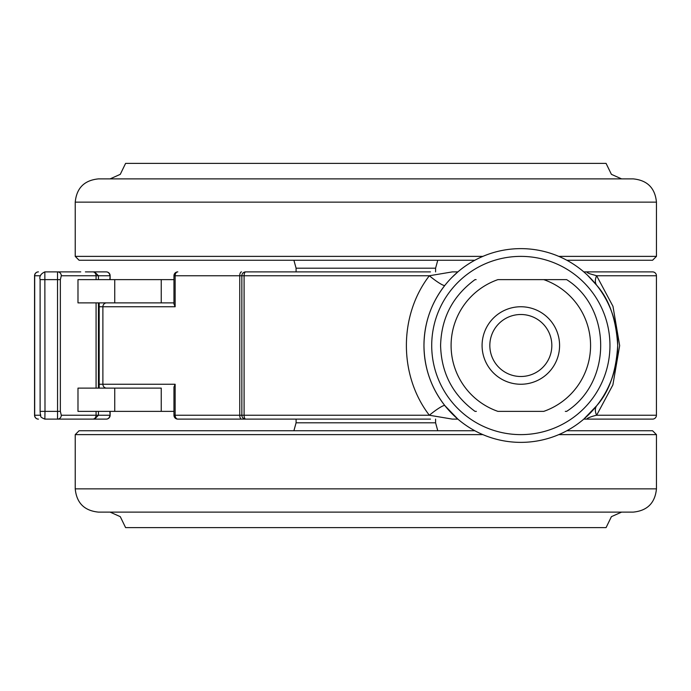 <?xml version="1.0" encoding="UTF-8"?>
<svg xmlns="http://www.w3.org/2000/svg" width="691" height="691" viewBox="0 0 691 691"><rect width="100%" height="100%" fill="white"/><g stroke="black" fill="none" stroke-linecap="round" stroke-linejoin="round"><path stroke-width="1.04" d="M430.458 419.117L245.72 419.117A3.878 3.878 0 0 1 241.85 415.248L241.85 275.752A3.878 3.878 0 0 1 245.72 271.883L430.458 271.883M583.791 271.883L589.276 271.883C586.098 271.667 586.21 272.28 589.622 273.714L596.627 275.752L612.969 306.312L619.663 345.63L612.882 384.922L596.627 415.248L656.424 415.248A3.878 3.878 90 0 1 652.546 419.117L583.791 419.117L596.782 405.626C609.194 391.693 616.165 371.654 617.702 345.5A96.87 96.87 0 0 1 520.833 442.37A96.87 96.87 0 0 1 423.963 345.5C424.196 367.949 431.167 387.988 444.883 405.626L457.874 419.117L452.389 419.117L429.344 415.248C398.759 375.498 398.724 315.528 429.344 275.752A15.496 2.133 38.4 0 0 444.883 285.374C431.158 303.004 424.188 323.043 423.963 345.5A96.87 96.87 0 0 1 520.833 248.63A96.87 96.87 0 0 1 617.702 345.5C616.182 319.38 609.203 299.341 596.782 285.374L587.575 275.294M175.143 384.248L175.143 415.248L239.751 415.248L239.751 275.752L175.143 275.752L175.143 306.752L102.89 306.752L102.89 384.248L175.143 384.248L173.959 387.029L173.959 415.248A3.878 3.878 0 0 0 177.829 419.117L245.72 419.117A3.878 1.624 -90 0 1 244.096 415.248L244.096 275.752L429.344 275.752L452.389 271.883L457.874 271.883L451.819 277.523M99.487 271.883L87.403 271.883M85.39 271.883L106.259 271.883A3.878 3.585 90 0 1 109.843 275.752L61.3 275.752L60.35 279.63L60.35 411.37L61.3 415.248A3.878 3.775 90 0 1 57.526 419.117L44.855 419.117L44.993 411.37L57.56 411.37L57.526 271.883L80.769 271.883M589.276 271.883L652.546 271.883A3.878 3.878 90 0 1 656.424 275.752L596.627 275.752A15.496 9.76 141.6 0 0 596.782 285.374M61.3 415.248L109.843 415.248A3.878 3.585 -90 0 1 106.259 419.117L57.526 419.117L57.56 411.37L60.35 411.37M79.102 419.117L81.175 419.117M596.782 405.626A15.496 9.76 -141.6 0 0 596.627 415.248C593.837 415.671 582.349 419.489 589.276 419.117L618.583 419.117M173.959 415.248L175.143 415.248A3.878 2.686 -90 0 0 177.829 419.117L319.562 419.117M173.959 411.37L161.245 411.37L161.245 388.126L114.749 388.126L114.749 411.37L77.988 411.37L77.988 388.126L114.749 388.126M114.749 279.63L161.245 279.63L161.245 302.874L173.959 302.874L114.749 302.874L114.749 279.63L77.988 279.63L77.988 302.874L114.749 302.874M175.143 306.752L173.959 303.971L173.959 275.752L175.143 275.752A3.878 2.686 -90 0 1 177.829 271.883A3.878 3.878 0 0 0 173.959 275.752M444.883 405.626A15.496 2.133 -38.4 0 0 429.344 415.248L239.751 415.248A3.878 1.779 -90 0 0 241.53 419.117M551.833 345.5A31 31 0 0 0 520.833 314.5A31 31 0 0 0 489.833 345.5A31 31 0 0 0 520.833 376.5A31 31 0 0 0 551.833 345.5M482.085 345.5A38.748 38.748 0 0 1 520.833 306.752A38.748 38.748 0 0 1 559.58 345.5A38.748 38.748 0 0 1 520.833 384.248A38.748 38.748 0 0 1 482.085 345.5M497.909 411.37A69.748 69.748 0 0 1 497.909 279.63L543.757 279.63A69.748 69.748 0 0 1 543.757 411.37L497.909 411.37M476.125 279.63L475.011 279.63C452.786 295.964 441.316 317.92 440.59 345.5C441.316 373.08 452.786 395.036 475.011 411.37L476.367 411.37M543.757 279.63L566.655 279.63L543.757 279.63M565.298 411.37L566.655 411.37C612.753 381.518 611.285 307.685 566.655 279.63L565.298 279.63M474.821 430.743L199.224 430.743M558.794 434.622L656.45 434.622L652.572 430.743L566.845 430.743M633.198 512.117L98.476 512.117C84.354 510.735 76.606 502.988 75.233 488.865L656.45 488.865C655.068 502.988 647.32 510.735 633.198 512.117M621.58 512.117L611.405 516.661L606.076 527.613L125.598 527.613L120.277 516.661L110.102 512.117M365.841 430.743L79.102 430.743L75.233 434.622L75.233 488.865M474.821 260.257L79.102 260.257L75.233 256.378L75.233 202.135C76.606 188.012 84.354 180.265 98.476 178.883L107.131 178.883M558.794 256.378L656.45 256.378L656.45 202.135C655.077 188.012 647.32 180.265 633.198 178.883L98.476 178.883M621.58 178.883L611.405 174.339L606.076 163.387L125.598 163.387L120.277 174.339L110.102 178.883M656.45 256.378L652.572 260.257L566.845 260.257M40.19 279.63L40.113 279.63C39.137 276.4 40.717 273.817 44.855 271.883L57.526 271.883A3.878 3.775 90 0 1 61.3 275.752M94.166 419.117L92.793 419.117A3.878 3.282 90 0 0 96.075 415.248L96.075 411.37M161.245 411.37L114.749 411.37M44.855 271.883L44.993 411.37L40.113 411.37L40.311 414.203C41.762 416.163 38.325 416.362 44.855 419.117M161.245 279.63L173.959 279.63M609.954 345.5A89.122 89.122 0 0 0 520.833 256.378A89.122 89.122 0 0 0 431.711 345.5A89.122 89.122 0 0 0 520.833 434.622A89.122 89.122 0 0 0 609.954 345.5M98.45 384.248L99.184 384.248L99.184 306.752L98.45 306.752M656.424 415.248L656.424 275.752L656.424 415.248A3.878 3.878 0 0 1 652.546 419.117M617.702 345.5A96.87 96.87 0 0 1 520.833 442.37A96.87 96.87 0 0 1 423.963 345.5M110.137 411.37L110.137 415.248L109.843 411.37M109.843 279.63L110.137 275.752A3.878 3.878 0 0 0 106.259 271.883M241.53 271.883A3.878 1.779 -90 0 0 239.751 275.752L244.096 275.752A3.878 1.624 -90 0 1 245.72 271.883M99.184 302.874L99.184 306.752L102.89 306.752A3.878 3.705 -90 0 1 106.595 302.874M106.595 388.126A3.878 3.705 -90 0 1 102.89 384.248L99.184 384.248L99.184 388.126M435.589 419.117L435.589 422.806L296.094 422.806L293.9 430.743M482.871 434.622L75.233 434.622M435.589 271.883L435.589 268.194L296.094 268.194L293.9 260.257M482.871 256.378L75.233 256.378M656.45 202.135L75.233 202.135M96.075 388.126L96.075 302.874M96.075 279.63L96.075 275.752A3.878 3.282 90 0 0 92.793 271.883M40.527 275.752L34.688 275.752L34.688 415.248L40.527 415.248M60.35 279.63L40.113 279.63L40.113 411.37M34.688 275.752A3.878 3.74 -90 0 1 38.428 271.883A3.878 3.878 0 0 0 34.55 275.752L34.688 275.752M34.688 415.248L34.55 415.248A3.878 3.878 0 0 0 38.428 419.117A3.878 3.74 -90 0 1 34.688 415.248M110.137 279.63L110.137 275.752M106.259 419.117A3.878 3.878 0 0 0 110.137 415.248M656.424 275.752A3.878 3.878 0 0 0 652.546 271.883M656.45 434.622L656.45 488.865M435.589 422.806L437.774 430.743M296.094 419.117L296.094 422.806M296.094 271.883L296.094 268.194M435.589 268.194L437.774 260.257M94.572 271.883L98.45 275.752L98.45 279.63M98.45 302.874L98.45 388.126M98.45 411.37L98.45 415.248L94.572 419.117M34.55 275.752L34.55 415.248"/></g></svg>
